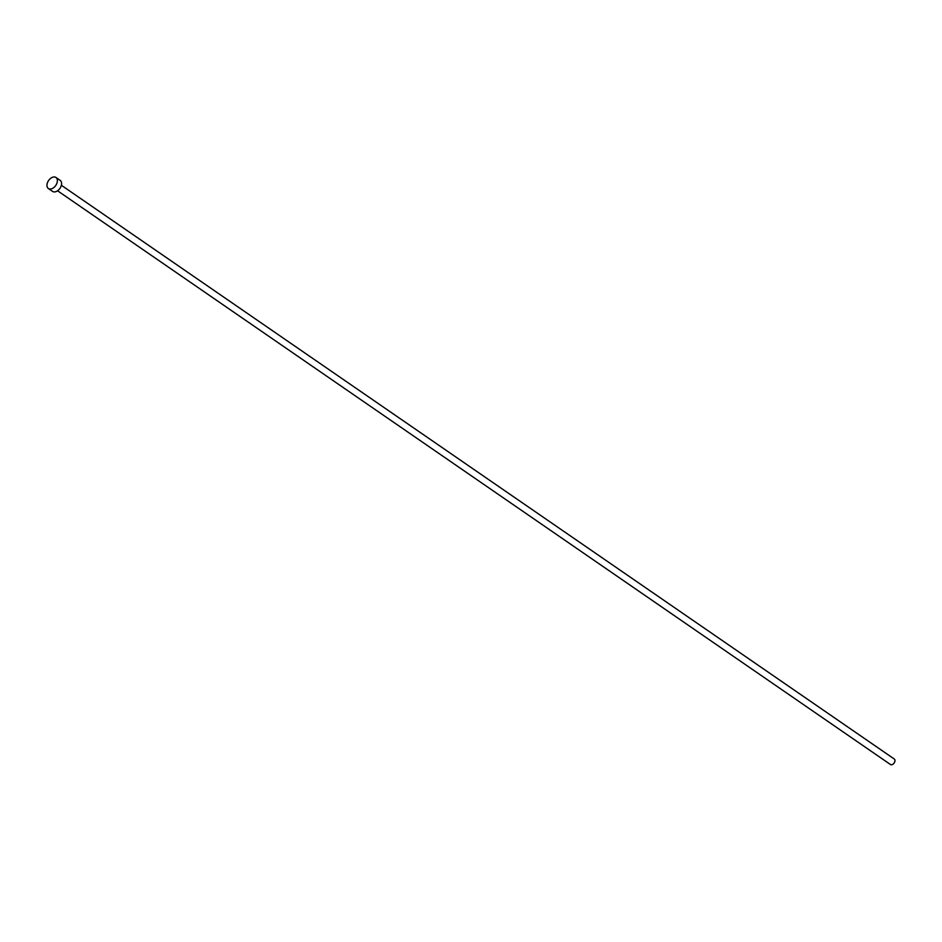<?xml version="1.0" encoding="UTF-8"?>
<svg xmlns="http://www.w3.org/2000/svg" width="942" height="942" viewBox="0 0 942 942"><rect width="100%" height="100%" fill="white"/><g stroke="black" fill="none" stroke-linecap="round" stroke-linejoin="round"><path stroke-width="1.41" d="M61.371 185.268L894.264 759.005A3.344 2.167 124.6 0 1 894.9 761.277A3.344 2.167 124.6 0 1 893.04 764.15A3.344 2.167 124.6 0 1 890.461 764.515L57.568 190.779M55.978 177.485L60.17 180.369A6.7 4.345 124.6 0 1 61.454 184.915A6.7 4.345 124.6 0 1 57.721 190.673A6.7 4.345 124.6 0 1 52.575 191.403L48.372 188.518A6.7 4.345 124.6 0 1 47.1 183.961A6.7 4.345 124.6 0 1 50.833 178.203A6.7 4.345 124.6 0 1 55.978 177.485A6.7 4.345 124.6 0 1 57.25 182.03A6.7 4.345 124.6 0 1 53.517 187.788A6.7 4.345 124.6 0 1 48.372 188.518"/></g></svg>
